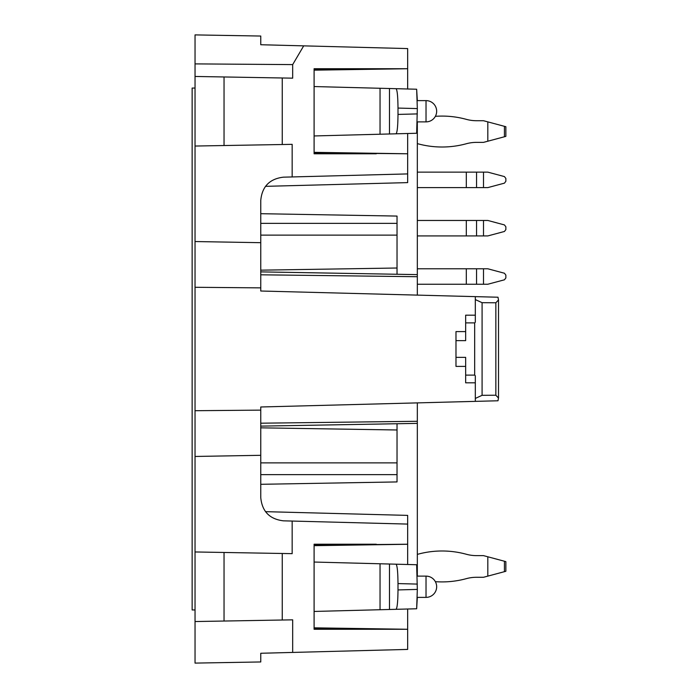 <?xml version="1.0" encoding="UTF-8"?>
<svg xmlns="http://www.w3.org/2000/svg" width="698" height="698" viewBox="0 0 698 698"><rect width="100%" height="100%" fill="white"/><g stroke="black" fill="none" stroke-linecap="round" stroke-linejoin="round"><path stroke-width="1.05" d="M482.082 395.312L495.85 395.225L498.494 398.017L497.997 400.774L475.321 401.367L475.321 375.76L474.675 375.114L474.675 322.886L475.321 322.24L475.321 299.582L482.082 302.688L482.082 395.312L475.321 398.436M475.321 299.573L475.321 296.633L497.997 297.226L498.494 299.983L495.85 302.775L482.082 302.688M195.039 88.053L192.142 88.053L192.142 609.947L195.039 609.947M455.986 331.602L465.653 331.602L455.986 331.602L455.986 366.398L465.653 366.398M455.986 357.359L465.653 357.359L465.653 382.827L475.321 382.827L475.321 401.367L260.764 406.986L260.764 410.127L195.039 410.712L195.039 287.288L260.764 287.873L260.764 291.014L475.321 296.633L475.321 315.173L465.653 315.173L465.653 340.641L455.986 340.641M475.321 315.173L475.321 322.24M314.1 611.448L396.045 609.31C397.232 608.106 397.877 601.641 398 589.923L398 583.58C397.877 571.854 397.232 565.389 396.045 564.193L314.1 562.047M396.045 609.31L416.654 608.769L417.325 589.417L416.654 564.734L396.045 564.193M398 108.077L417.325 108.583L416.654 89.231L396.045 88.69C397.232 89.894 397.877 96.359 398 108.077L398 114.42C397.877 126.146 397.232 132.611 396.045 133.807L314.1 135.953M417.325 108.583L416.654 133.266L396.045 133.807M260.764 213.693L397.031 216.075L397.031 274.262M397.031 423.738L397.031 429.985L260.764 427.83M260.764 484.307L397.031 481.925L397.031 429.985M417.325 402.886L417.325 423.381L260.764 426.12M417.325 121.88L417.325 295.114M475.321 296.633L487.317 296.947M487.317 401.053L475.321 401.367M505.858 136.38L505.858 126.713L487.823 121.88L487.823 141.214L505.858 136.38M483.496 187.605L483.496 172.136L487.823 172.136L504.427 176.585L505.858 178.452L505.858 181.288L504.427 183.155L487.823 187.605L417.325 187.605M483.496 284.243L483.496 268.782L487.823 268.782L504.427 273.232L505.858 275.099L505.858 277.935L504.427 279.802L487.823 284.243L417.325 284.243M505.858 571.287L505.858 561.62L487.823 556.786L487.823 576.12L505.858 571.287M483.496 235.924L483.496 220.463L487.823 220.463L504.427 224.913L505.858 226.78L505.858 229.607L504.427 231.474L487.823 235.924L417.325 235.924M396.045 88.69L380.044 88.271L380.044 134.225M416.654 89.231L417.325 100.617M314.1 86.552L380.044 88.271M416.654 608.769L417.325 597.383M195.039 287.288L195.039 241.543L260.764 242.686L260.764 200.361C262.082 186.575 269.611 178.854 283.353 177.17L292.165 176.943L292.165 144.346L195.039 146.039L195.039 76.457L224.041 76.963L224.041 145.533M260.764 287.873L260.764 242.686M260.764 410.127L260.764 497.639C262.082 511.425 269.611 519.146 283.353 520.83L292.165 521.057L292.165 553.654L195.039 551.961L195.039 621.543L224.041 621.037L224.041 552.467M195.039 410.712L195.039 456.457L260.764 455.314M417.325 143.614A91.717 91.717 0 0 0 466.316 143.744A38.66 38.66 0 0 1 476.542 142.375A38.66 38.66 0 0 0 466.316 143.744A91.717 91.717 0 0 1 417.325 143.614A91.717 91.717 0 0 0 466.316 143.744A38.66 38.66 0 0 1 476.542 142.375A38.66 38.66 0 0 0 466.316 143.744A91.717 91.717 0 0 1 417.325 143.614A91.717 91.717 0 0 0 466.316 143.744A38.66 38.66 0 0 1 476.542 142.375L483.496 142.375L487.823 141.214M435.369 116.33A91.717 91.717 0 0 1 466.316 119.349A38.66 38.66 0 0 0 476.542 120.719L483.496 120.719L487.823 121.88M476.542 120.719A38.66 38.66 0 0 1 466.316 119.349A38.66 38.66 0 0 0 476.542 120.719A38.66 38.66 0 0 1 466.316 119.349A38.66 38.66 0 0 0 476.542 120.719M483.496 172.136L417.325 172.136M483.496 268.782L417.325 268.782M487.823 576.12L483.496 577.281L476.542 577.281A38.66 38.66 0 0 0 466.316 578.651A91.717 91.717 0 0 1 435.369 581.67A91.717 91.717 0 0 0 466.316 578.651A38.66 38.66 0 0 1 476.542 577.281A38.66 38.66 0 0 0 466.316 578.651A91.717 91.717 0 0 1 435.369 581.67A91.717 91.717 0 0 0 466.316 578.651A38.66 38.66 0 0 1 476.542 577.281A38.66 38.66 0 0 0 466.316 578.651A91.717 91.717 0 0 1 435.369 581.67A91.717 91.717 0 0 0 466.316 578.651A38.66 38.66 0 0 1 476.542 577.281A38.66 38.66 0 0 0 466.316 578.651A91.717 91.717 0 0 1 435.369 581.67A91.717 91.717 0 0 0 466.316 578.651A38.66 38.66 0 0 1 476.542 577.281A38.66 38.66 0 0 0 466.316 578.651A91.717 91.717 0 0 1 435.369 581.67M487.823 556.786L483.496 555.625L476.542 555.625A38.66 38.66 0 0 1 466.316 554.256A38.66 38.66 0 0 0 476.542 555.625A38.66 38.66 0 0 1 466.316 554.256A38.66 38.66 0 0 0 476.542 555.625A38.66 38.66 0 0 1 466.316 554.256A38.66 38.66 0 0 0 476.542 555.625A38.66 38.66 0 0 1 466.316 554.256A38.66 38.66 0 0 0 476.542 555.625A38.66 38.66 0 0 1 466.316 554.256A91.717 91.717 0 0 0 417.325 554.387M483.496 220.463L417.325 220.463M195.039 76.457L195.039 34.9L260.764 36.043L260.764 44.733L260.764 40.877L260.764 44.733L303.7 45.859L292.68 64.6L292.68 78.159L282.245 77.984L282.245 144.521M195.039 621.543L195.039 663.1L260.764 661.957L260.764 653.267L292.68 652.429L292.68 619.841L282.245 620.016L282.245 553.479M195.039 456.457L195.039 551.961M195.039 241.543L195.039 146.039M260.764 657.123L260.764 653.267L260.764 657.123M314.1 544.222L376.292 544.222L314.1 544.222L314.1 629.273L376.292 629.273L314.1 628.331M314.1 545.164L407.667 544.222L407.667 524.085L292.165 521.057M314.1 629.273L407.667 629.273L314.1 627.834M224.041 621.037L282.245 620.016M417.325 576.12L417.325 423.381M314.1 153.778L376.292 153.778L314.1 153.778L314.1 68.727L376.292 68.727L314.1 69.669M314.1 152.836L407.667 153.778L407.667 173.915L292.165 176.943M314.1 68.727L407.667 68.727L314.1 70.166M224.041 76.963L282.245 77.984M292.68 64.6L195.039 63.893M407.667 629.273L407.667 649.419L292.68 652.429M314.1 545.662L407.667 544.283L407.667 564.499M407.667 609.005L407.667 629.221M407.667 515.386L407.667 524.085L407.667 515.386L265.484 511.66M265.484 186.34L407.667 182.614L407.667 173.915M407.667 153.778L314.1 152.339M407.667 153.717L407.667 133.501M407.667 88.995L407.667 68.779M407.667 68.727L407.667 48.581L303.7 45.859M426.024 586.748L426.024 576.12A10.627 10.627 0 0 1 436.66 586.748A10.627 10.627 0 0 1 426.024 597.383L426.024 586.748M426.024 111.252L426.024 121.88A10.627 10.627 0 0 0 436.66 111.252A10.627 10.627 0 0 0 426.024 100.617L426.024 111.252M495.85 302.775L495.85 395.225M465.653 375.114L474.675 375.114M465.653 322.886L474.675 322.886M398 589.923L417.325 589.417M417.325 584.086L398 583.58M417.325 113.914L398 114.42M504.427 136.764L504.427 126.329M504.427 571.671L504.427 561.236M380.044 609.729L380.044 563.775M389.484 609.476L389.484 564.019M389.484 88.524L389.484 133.981M397.031 474.64L260.764 474.64M397.031 462.87L260.764 462.87M397.031 223.36L260.764 223.36M397.031 235.13L260.764 235.13M397.031 268.015L260.764 270.17M417.325 421.287L260.764 423.197M417.325 276.713L260.764 274.803M476.542 187.605L476.542 172.136M466.316 172.136L466.316 187.605M476.542 284.243L476.542 268.782M466.316 268.782L466.316 284.243M476.542 235.924L476.542 220.463M466.316 220.463L466.316 235.924M417.273 597.383L426.024 597.383M417.273 576.12L426.024 576.12M417.273 121.88L426.024 121.88M417.273 100.617L426.024 100.617M498.512 299.983L498.512 398.017M417.325 274.619L260.764 271.88"/></g></svg>
